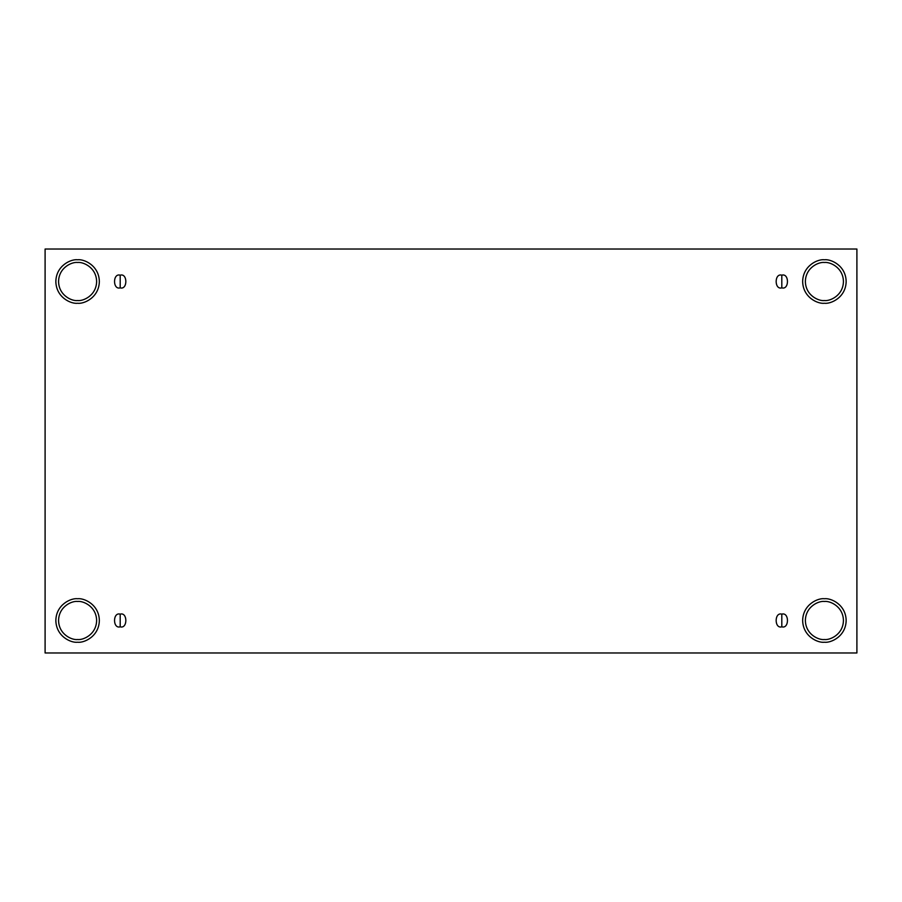 <?xml version="1.0" encoding="UTF-8"?>
<svg xmlns="http://www.w3.org/2000/svg" width="902" height="902" viewBox="0 0 902 902"><rect width="100%" height="100%" fill="white"/><g stroke="black" fill="none" stroke-linecap="round" stroke-linejoin="round"><path stroke-width="1.35" d="M120.191 614.138L120.191 626.834C127.723 629.089 127.723 611.883 120.191 614.138C127.723 611.883 127.723 629.089 120.191 626.834C112.66 629.089 112.66 611.883 120.191 614.138C112.66 611.883 112.66 629.089 120.191 626.834L120.191 614.138M781.808 614.138L781.808 626.834C789.34 629.089 789.34 611.883 781.808 614.138C789.34 611.883 789.34 629.089 781.808 626.834C774.277 629.089 774.277 611.883 781.808 614.138C774.277 611.883 774.277 629.089 781.808 626.834L781.808 614.138M781.808 275.166L781.808 287.862C789.34 290.117 789.34 272.911 781.808 275.166C789.34 272.911 789.34 290.117 781.808 287.862C774.277 290.117 774.277 272.911 781.808 275.166C774.277 272.911 774.277 290.117 781.808 287.862L781.808 275.166M120.191 275.166L120.191 287.862C127.723 290.117 127.723 272.911 120.191 275.166C127.723 272.911 127.723 290.117 120.191 287.862C112.66 290.117 112.66 272.911 120.191 275.166C112.66 272.911 112.66 290.117 120.191 287.862L120.191 275.166M824.405 639.518C829.975 640.285 843.178 634.568 843.438 620.486C843.178 606.392 829.975 600.687 824.405 601.454C829.975 600.687 843.178 606.392 843.438 620.486C843.178 634.568 829.975 640.285 824.405 639.518C818.836 640.285 805.633 634.568 805.373 620.486C805.633 606.392 818.836 600.687 824.405 601.454C818.836 600.687 805.633 606.392 805.373 620.486C805.633 634.568 818.836 640.285 824.405 639.518M824.405 642.235C830.776 643.115 845.862 636.587 846.155 620.486C845.862 604.385 830.776 597.857 824.405 598.736C830.776 597.857 845.862 604.385 846.155 620.486C845.862 636.587 830.776 643.115 824.405 642.235C818.046 643.115 802.949 636.587 802.656 620.486C802.949 604.385 818.046 597.857 824.405 598.736C818.046 597.857 802.949 604.385 802.656 620.486C802.949 636.587 818.046 643.115 824.405 642.235M77.595 639.518C83.164 640.285 96.367 634.568 96.627 620.486C96.367 606.392 83.164 600.687 77.595 601.454C83.164 600.687 96.367 606.392 96.627 620.486C96.367 634.568 83.164 640.285 77.595 639.518C72.025 640.285 58.822 634.568 58.562 620.486C58.822 606.392 72.025 600.687 77.595 601.454C72.025 600.687 58.822 606.392 58.562 620.486C58.822 634.568 72.025 640.285 77.595 639.518M77.595 642.235C83.954 643.115 99.051 636.587 99.344 620.486C99.051 604.385 83.954 597.857 77.595 598.736C83.954 597.857 99.051 604.385 99.344 620.486C99.051 636.587 83.954 643.115 77.595 642.235C71.224 643.115 56.138 636.587 55.845 620.486C56.138 604.385 71.224 597.857 77.595 598.736C71.224 597.857 56.138 604.385 55.845 620.486C56.138 636.587 71.224 643.115 77.595 642.235M77.595 300.546C83.164 301.313 96.367 295.608 96.627 281.514C96.367 267.432 83.164 261.715 77.595 262.482C83.164 261.715 96.367 267.432 96.627 281.514C96.367 295.608 83.164 301.313 77.595 300.546C72.025 301.313 58.822 295.608 58.562 281.514C58.822 267.432 72.025 261.715 77.595 262.482C72.025 261.715 58.822 267.432 58.562 281.514C58.822 295.608 72.025 301.313 77.595 300.546M77.595 303.264C83.954 304.143 99.051 297.615 99.344 281.514C99.051 265.413 83.954 258.885 77.595 259.765C83.954 258.885 99.051 265.413 99.344 281.514C99.051 297.615 83.954 304.143 77.595 303.264C71.224 304.143 56.138 297.615 55.845 281.514C56.138 265.413 71.224 258.885 77.595 259.765C71.224 258.885 56.138 265.413 55.845 281.514C56.138 297.615 71.224 304.143 77.595 303.264M824.405 300.546C829.975 301.313 843.178 295.608 843.438 281.514C843.178 267.432 829.975 261.715 824.405 262.482C829.975 261.715 843.178 267.432 843.438 281.514C843.178 295.608 829.975 301.313 824.405 300.546C818.836 301.313 805.633 295.608 805.373 281.514C805.633 267.432 818.836 261.715 824.405 262.482C818.836 261.715 805.633 267.432 805.373 281.514C805.633 295.608 818.836 301.313 824.405 300.546M824.405 303.264C830.776 304.143 845.862 297.615 846.155 281.514C845.862 265.413 830.776 258.885 824.405 259.765C830.776 258.885 845.862 265.413 846.155 281.514C845.862 297.615 830.776 304.143 824.405 303.264C818.046 304.143 802.949 297.615 802.656 281.514C802.949 265.413 818.046 258.885 824.405 259.765C818.046 258.885 802.949 265.413 802.656 281.514C802.949 297.615 818.046 304.143 824.405 303.264M45.1 249.02L856.9 249.02L856.9 652.98L45.1 652.98L45.1 249.02L45.1 652.98L856.9 652.98L856.9 249.02L45.1 249.02"/></g></svg>
